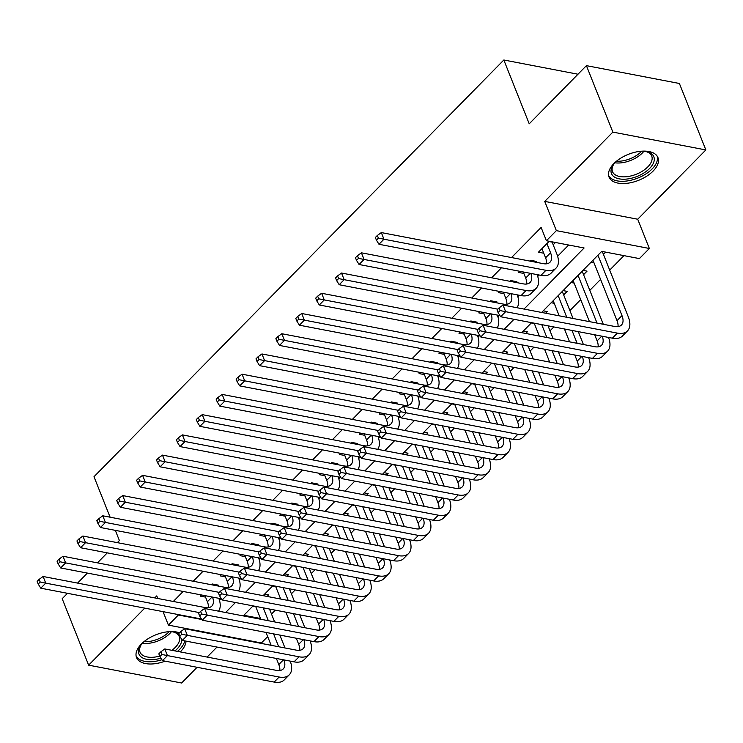 <?xml version="1.0" encoding="UTF-8"?>
<svg xmlns="http://www.w3.org/2000/svg" width="743" height="743" viewBox="0 0 743 743"><rect width="100%" height="100%" fill="white"/><g stroke="black" fill="none" stroke-linecap="round" stroke-linejoin="round"><path stroke-width="1.11" d="M180.243 651.908A26.33 13.968 158.3 0 0 180.595 651.546A26.33 13.968 158.3 0 0 186.001 641.116M179.509 632.832A26.33 13.968 158.3 0 0 141.393 644.023A26.33 13.968 158.3 0 0 136.536 657.518A26.33 13.968 158.3 0 0 165.122 661.159M653.097 171.085A26.33 13.968 158.3 0 0 657.954 157.59A26.33 13.968 158.3 0 0 639.212 151.442A26.33 13.968 158.3 0 0 613.894 163.562A26.33 13.968 158.3 0 0 609.028 177.057A26.33 13.968 158.3 0 0 627.779 183.205A26.33 13.968 158.3 0 0 653.097 171.085M267.675 636.584L261.406 642.964L168.42 625.123L178.366 615.009L201.827 619.504M67.483 593.313L62.189 598.7L88.64 665.161L181.626 683.003L197.081 667.288M207.13 657.072L216.975 647.06M110.103 517.193L93.999 476.727L503.828 59.997L529.22 123.802L586.413 65.644L679.399 83.485L705.85 149.947L612.864 132.105L544.721 201.39L556.358 230.636L649.345 248.478L639.398 258.592L601.7 251.366L541.628 312.45M544.721 201.39L637.708 219.231L705.85 149.947M637.708 219.231L649.345 248.478M271.492 614.034L275.3 610.161M291.386 593.806L295.194 589.923M311.28 573.577L315.088 569.695M331.174 553.349L334.991 549.467M351.067 533.121L354.885 529.239M370.961 512.884L374.778 509.011M390.855 492.655L394.672 488.783M410.749 472.427L414.566 468.545M430.643 452.199L434.46 448.317M450.537 431.971L454.354 428.089M470.43 411.733L474.248 407.861M490.334 391.505L494.141 387.632M510.227 371.277L514.035 367.395M530.121 351.049L533.929 347.167M550.015 330.821L553.823 326.939M569.909 310.593L580.701 299.615M589.803 290.355L600.595 279.387M609.697 270.127L623.953 255.629M586.413 65.644L612.864 132.105M217.718 585.939L218.47 585.168L212.182 583.97L211.43 584.732M201.381 594.957L200.248 596.109L205.542 597.121M237.611 565.711L238.364 564.94L232.076 563.742L231.324 564.504M221.275 574.729L220.142 575.871L225.435 576.893M257.505 545.483L258.258 544.712L251.97 543.505L251.218 544.275M241.169 554.492L240.035 555.643L245.329 556.665M277.399 525.245L278.151 524.484L271.873 523.276L271.111 524.047M261.062 534.263L259.929 535.415L265.223 536.427M297.293 505.017L298.045 504.256L291.767 503.048L291.005 503.81M280.956 514.035L279.823 515.187L285.117 516.199M317.187 484.789L317.939 484.027L311.661 482.82L310.908 483.582M300.85 493.807L299.717 494.959L305.02 495.971M337.081 464.561L337.833 463.79L331.554 462.592L330.802 463.353M320.744 473.579L319.62 474.731L324.914 475.743M356.974 444.333L357.727 443.562L351.448 442.354L350.696 443.125M340.638 453.351L339.514 454.493L344.808 455.515M376.868 424.104L377.62 423.334L371.342 422.126L370.59 422.897M360.531 433.113L359.408 434.265L364.702 435.287M396.762 403.867L397.524 403.105L391.236 401.898L390.484 402.669M380.435 412.885L379.301 414.037L384.595 415.049M416.656 383.639L417.417 382.877L411.13 381.67L410.377 382.431M400.328 392.657L399.195 393.809L404.489 394.821M436.559 363.411L437.311 362.64L431.024 361.442L430.271 362.203M420.222 372.429L419.089 373.58L424.383 374.593M456.453 343.182L457.205 342.412L450.917 341.213L450.165 341.975M440.116 352.201L438.983 353.343L444.277 354.365M476.347 322.954L477.099 322.183L470.811 320.976L470.059 321.747M460.01 331.963L458.877 333.115L464.171 334.136M496.24 302.717L496.993 301.955L490.705 300.748L489.953 301.519M479.904 311.735L478.771 312.887L484.065 313.899M516.134 282.489L516.887 281.727L510.608 280.52L509.847 281.281M499.798 291.507L498.664 292.658L503.958 293.671M536.028 262.26L536.78 261.499L530.502 260.291L529.74 261.053M519.691 271.279L518.558 272.43L523.852 273.443M603.455 254.45L605.731 252.137M583.561 274.678L587.044 271.139L583.014 270.368M563.668 294.906L567.15 291.367L563.12 290.597M545.659 313.221L547.257 311.596L543.226 310.825M525.765 333.449L527.363 331.833L523.332 331.053M505.872 353.677L507.469 352.061L503.438 351.281M485.978 373.915L487.575 372.289L483.544 371.519M466.084 394.143L467.681 392.518L463.651 391.747M446.19 414.371L447.778 412.746L443.757 411.975M426.296 434.599L427.884 432.974L423.863 432.203M406.393 454.827L407.991 453.211L403.96 452.431M386.499 475.065L388.097 473.44L384.066 472.669M366.605 495.293L368.203 493.668L364.172 492.897M346.712 515.521L348.309 513.896L344.278 513.125M326.818 535.749L328.415 534.124L324.385 533.353M306.924 555.978L308.521 554.362L304.491 553.581M287.03 576.206L288.628 574.59L284.597 573.81M243.815 615.288L260.468 618.482M590.973 262.27L594.01 262.855M571.079 282.507L574.116 283.083M551.185 302.735L554.222 303.32M531.291 322.964L534.328 323.549M511.398 343.192L514.435 343.777M491.504 363.42L494.541 364.005M471.61 383.657L474.647 384.233M451.707 403.886L454.753 404.471M431.813 424.114L434.859 424.699M411.919 444.342L414.966 444.927M392.025 464.57L395.072 465.155M372.132 484.798L375.178 485.383M352.238 505.036L355.275 505.611M332.344 525.264L335.381 525.849M312.45 545.492L315.487 546.077M292.556 565.72L295.593 566.305M272.662 585.948L275.699 586.533M264.703 594.047L268.734 594.818L267.136 596.443M252.769 606.186L255.806 606.762M524.038 309.069L584.109 247.986L546.411 240.751L541.127 227.46L511.528 257.561M501.469 267.786L491.634 277.789M481.575 288.015L471.731 298.017M461.682 308.243L451.837 318.245M441.788 328.471L431.943 338.483M421.894 348.699L412.049 358.711M402 368.927L392.155 378.939M382.106 389.165L372.262 399.167M362.212 409.393L352.368 419.396M342.319 429.621L332.474 439.633M322.425 449.849L312.58 459.861M302.522 470.078L292.686 480.089M282.628 490.306L272.792 500.318M262.734 510.543L252.899 520.546M242.84 530.771L232.996 540.774M222.946 551L213.102 561.011M203.053 571.228L193.208 581.24M183.159 591.456L173.314 601.468M219.426 600.149L220.857 598.691M239.32 579.921L240.751 578.463M259.214 559.693L260.644 558.234M279.108 539.464L280.538 538.006M299.002 519.227L300.432 517.769M318.896 498.999L320.326 497.541M338.789 478.771L340.22 477.312M358.683 458.542L360.114 457.084M378.577 438.314L380.017 436.856M398.471 418.077L399.91 416.628M418.365 397.849L419.804 396.39M438.259 377.62L439.698 376.162M458.162 357.392L459.592 355.934M478.055 337.164L479.486 335.706M497.949 316.936L499.38 315.478M517.843 296.698L519.273 295.24M537.737 276.47L539.167 275.012M557.631 256.242L568.664 245.023M549.188 241.289L538.452 252.202L543.755 253.214M553.191 244.809L555.467 242.487M577.97 74.226L503.828 59.997M157.822 598.496L156.782 595.877L154.776 597.911M144.727 608.136L88.64 665.161M163.061 611.647L168.42 625.123M546.411 240.751L556.358 230.636M117.329 542.631L119.391 540.533L115.332 530.353M77.541 583.088L87.386 573.085M97.435 562.86L107.28 552.857M531.579 322.666L521.735 332.678M511.686 342.904L501.841 352.906M491.792 363.132L481.947 373.135M471.898 383.36L462.053 393.372M451.995 403.588L442.159 413.6M432.101 423.816L422.265 433.828M412.207 444.054L402.372 454.057M392.313 464.282L382.478 474.285M372.419 484.51L362.575 494.513M352.526 504.738L342.681 514.75M332.632 524.967L322.787 534.979M312.738 545.195L302.893 555.207M292.844 565.432L282.999 575.435M272.95 585.66L263.106 595.663M253.057 605.889L243.212 615.901M225.621 612.52L235.457 602.517M245.515 592.292L255.36 582.28M265.409 572.064L275.254 562.052M285.303 551.835L295.147 541.823M305.197 531.598L315.041 521.595M325.09 511.37L334.935 501.367M344.984 491.142L354.829 481.13M364.878 470.913L374.723 460.901M384.772 450.685L394.617 440.673M404.675 430.448L414.51 420.445M424.569 410.22L434.404 400.217M444.463 389.991L454.298 379.989M464.356 369.763L474.192 359.751M484.25 349.535L494.095 339.523M504.144 329.307L513.989 319.295M541.935 248.654L545.585 257.83A16.875 9.139 -135.5 0 1 546.597 263.793M546.913 243.602L550.563 252.769A16.875 9.139 -135.5 0 1 550.024 262.195A16.875 9.139 -135.5 0 1 543.282 263.654L381.317 232.578L383.955 239.218L545.929 270.303A25.318 13.708 44.5 0 0 556.043 268.112A25.318 13.708 44.5 0 0 556.841 253.976L552.133 242.134L548.956 241.521M378.41 238.122L377.351 235.457L375.354 237.481L376.413 240.138L378.41 238.122L383.955 239.218L378.986 244.28L540.96 275.356A25.318 13.708 44.5 0 0 551.074 273.173L556.043 268.112M378.986 244.28L376.413 240.138M377.351 235.457L381.317 232.578M602.369 251.487L601.468 251.598M597.948 255.183L621.984 315.589A16.875 9.139 -135.5 0 1 621.454 325.007A16.875 9.139 -135.5 0 1 614.712 326.474L503.002 305.039L505.639 311.679L617.349 333.115A25.318 13.708 44.5 0 0 627.463 330.932A25.318 13.708 44.5 0 0 628.272 316.797L602.397 251.775M592.97 260.245L617.015 320.642A16.875 9.139 -135.5 0 1 618.018 326.614M500.095 310.583L499.036 307.918L497.039 309.942L498.098 312.599L500.095 310.583L505.639 311.679L500.671 316.741L612.381 338.176A25.318 13.708 44.5 0 0 622.495 335.985L627.463 330.932M500.671 316.741L498.098 312.599M499.036 307.918L503.002 305.039M642.082 151.163A22.782 12.083 -21.7 0 1 646.364 151.6A22.782 12.083 -21.7 0 1 649.614 168.457A22.782 12.083 -21.7 0 1 620.99 179.109A22.782 12.083 -21.7 0 1 613.337 164.742A22.782 12.083 -21.7 0 1 615.687 161.946A22.782 12.083 -21.7 0 1 616.151 161.482M613.82 164.082A21.092 11.191 158.3 0 0 612.52 171.67A21.092 11.191 158.3 0 0 627.538 176.593A21.092 11.191 158.3 0 0 647.822 166.887A21.092 11.191 158.3 0 0 651.722 156.067A21.092 11.191 158.3 0 0 645.565 151.451M608.582 175.422A26.163 13.876 158.3 0 0 627.491 180.902A26.163 13.876 158.3 0 0 652.122 168.94A26.163 13.876 158.3 0 0 657.156 156.095M169.59 631.624A22.782 12.083 -21.7 0 1 173.871 632.061A22.782 12.083 -21.7 0 1 178.97 634.225M181.784 639.491A22.782 12.083 -21.7 0 1 174.949 650.896M160.925 658.168A22.782 12.083 -21.7 0 1 157.005 659.115A22.782 12.083 -21.7 0 1 140.845 645.203A22.782 12.083 -21.7 0 1 143.65 641.943M141.319 644.543A21.092 11.191 158.3 0 0 140.018 652.131A21.092 11.191 158.3 0 0 156.708 656.784A21.092 11.191 158.3 0 0 159.726 656.088M171.865 650.301A21.092 11.191 158.3 0 0 179.221 636.528A21.092 11.191 158.3 0 0 173.063 631.912M136.09 655.883A26.163 13.876 158.3 0 0 156.541 661.103A26.163 13.876 158.3 0 0 161.909 659.756M177.484 651.379A26.163 13.876 158.3 0 0 184.766 640.884M523.267 271.966L525.691 278.058A16.875 9.139 -135.5 0 1 526.703 284.03M532.109 260.598L532.174 261.517M530.827 273.415A16.875 9.139 -135.5 0 1 530.13 282.424A16.875 9.139 -135.5 0 1 523.388 283.882L361.423 252.806L364.061 259.456L526.035 290.532A25.318 13.708 44.5 0 0 536.149 288.34A25.318 13.708 44.5 0 0 537.115 274.622M358.507 258.35L357.457 255.694L355.46 257.71L356.519 260.375L358.507 258.35L364.061 259.456L359.092 264.508L521.066 295.584A25.318 13.708 44.5 0 0 531.18 293.401L536.149 288.34M359.092 264.508L356.519 260.375M357.457 255.694L361.423 252.806M503.373 292.194L505.797 298.287A16.875 9.139 -135.5 0 1 506.81 304.259M512.215 280.826L512.28 281.755M510.933 293.643A16.875 9.139 -135.5 0 1 510.237 302.652A16.875 9.139 -135.5 0 1 503.494 304.11L341.52 273.034L344.167 279.684L497.81 309.162M338.613 278.579L337.554 275.922L335.567 277.947L336.625 280.603L338.613 278.579L344.167 279.684L339.198 284.736L499.955 315.589M516.979 307.723A25.318 13.708 44.5 0 0 517.212 294.85M339.198 284.736L336.625 280.603M337.554 275.922L341.52 273.034M483.479 312.422L485.903 318.515A16.875 9.139 -135.5 0 1 486.916 324.487M492.321 301.054L492.386 301.983M491.039 313.871A16.875 9.139 -135.5 0 1 490.343 322.88A16.875 9.139 -135.5 0 1 483.6 324.347L321.626 293.262L324.273 299.912L477.916 329.39M318.719 298.807L317.66 296.151L315.673 298.175L316.732 300.831L318.719 298.807L324.273 299.912L319.304 304.974L480.062 335.817M497.086 327.951A25.318 13.708 44.5 0 0 497.318 315.078M319.304 304.974L316.732 300.831M317.66 296.151L321.626 293.262M463.586 332.65L466.01 338.752A16.875 9.139 -135.5 0 1 467.022 344.715M472.418 321.292L472.492 322.211M471.146 334.099A16.875 9.139 -135.5 0 1 470.449 343.117A16.875 9.139 -135.5 0 1 463.706 344.576L301.732 313.5L304.379 320.14L458.022 349.619M298.825 319.035L297.767 316.379L295.779 318.403L296.838 321.06L298.825 319.035L304.379 320.14L299.41 325.202L460.168 356.046M477.192 348.179A25.318 13.708 44.5 0 0 477.424 335.307M299.41 325.202L296.838 321.06M297.767 316.379L301.732 313.5M582.419 270.972L582.503 272.003L581.574 271.827M603.297 324.282L582.503 272.003M578.054 275.412L597.019 323.075M573.076 280.473L589.459 321.626M594.688 334.777L597.112 340.879A16.875 9.139 -135.5 0 1 598.124 346.842M602.248 336.226A16.875 9.139 -135.5 0 1 601.561 345.244A16.875 9.139 -135.5 0 1 594.818 346.702L483.108 325.267L485.746 331.917L597.456 353.343A25.318 13.708 44.5 0 0 607.57 351.16A25.318 13.708 44.5 0 0 608.536 337.433M480.201 330.811L479.142 328.146L477.145 330.171L478.204 332.836L480.201 330.811L485.746 331.917L480.777 336.969L592.487 358.405A25.318 13.708 44.5 0 0 602.601 356.213L607.57 351.16M480.777 336.969L478.204 332.836M479.142 328.146L483.108 325.267M562.525 291.2L562.6 292.231L561.68 292.055M583.404 344.511L578.286 331.629M573.048 318.478L562.6 292.231M558.16 295.64L566.76 317.27M571.999 330.431L577.125 343.303M553.182 300.701L559.2 315.821M564.439 328.973L569.565 341.854M574.794 355.015L577.218 361.107A16.875 9.139 -135.5 0 1 578.23 367.07M582.354 356.464A16.875 9.139 -135.5 0 1 581.667 365.472A16.875 9.139 -135.5 0 1 574.915 366.931L463.214 345.495L465.852 352.145L577.562 373.58A25.318 13.708 44.5 0 0 587.676 371.389A25.318 13.708 44.5 0 0 588.642 357.662M460.298 351.04L459.248 348.383L457.251 350.399L458.31 353.064L460.298 351.04L465.852 352.145L460.883 357.197L572.593 378.633A25.318 13.708 44.5 0 0 582.707 376.441L587.676 371.389M460.883 357.197L458.31 353.064M459.248 348.383L463.214 345.495M542.631 311.428L542.706 312.469L541.786 312.283M563.51 364.739L558.383 351.866M553.154 338.706L548.028 325.824M541.74 324.617L546.867 337.498M552.105 350.659L557.231 363.541M534.18 323.168L539.307 336.05M544.545 349.201L549.662 362.082M554.9 375.243L557.324 381.335A16.875 9.139 -135.5 0 1 558.337 387.298M562.46 376.692A16.875 9.139 -135.5 0 1 561.764 385.701A16.875 9.139 -135.5 0 1 555.021 387.159L443.311 365.723L445.958 372.373L557.668 393.809A25.318 13.708 44.5 0 0 567.782 391.617A25.318 13.708 44.5 0 0 568.748 377.899M440.404 371.268L439.345 368.612L437.358 370.636L438.416 373.292L440.404 371.268L445.958 372.373L440.989 377.425L552.699 398.861A25.318 13.708 44.5 0 0 562.813 396.678L567.782 391.617M440.989 377.425L438.416 373.292M439.345 368.612L443.311 365.723M522.738 331.657L522.812 332.697L521.892 332.52M543.616 384.967L538.489 372.094M533.26 358.934L528.134 346.052M521.846 344.854L526.973 357.727M532.211 370.887L537.338 383.769M514.286 343.396L519.413 356.278M524.642 369.438L529.768 382.311M535.006 395.471L537.43 401.564A16.875 9.139 -135.5 0 1 538.443 407.536M542.566 396.92A16.875 9.139 -135.5 0 1 541.87 405.929A16.875 9.139 -135.5 0 1 535.127 407.387L423.417 385.951L426.064 392.601L537.774 414.037A25.318 13.708 44.5 0 0 547.888 411.845A25.318 13.708 44.5 0 0 548.845 398.127M420.51 391.496L419.451 388.84L417.464 390.864L418.523 393.521L420.51 391.496L426.064 392.601L421.095 397.663L532.805 419.098A25.318 13.708 44.5 0 0 542.919 416.907L547.888 411.845M421.095 397.663L418.523 393.521M419.451 388.84L423.417 385.951M443.692 352.888L446.116 358.98A16.875 9.139 -135.5 0 1 447.128 364.943M452.524 341.52L452.598 342.439M451.242 354.337A16.875 9.139 -135.5 0 1 450.555 363.346A16.875 9.139 -135.5 0 1 443.812 364.804L281.838 333.728L284.485 340.368L438.129 369.856M278.931 339.272L277.873 336.607L275.885 338.632L276.944 341.288L278.931 339.272L284.485 340.368L279.507 345.43L440.265 376.274M457.298 368.407A25.318 13.708 44.5 0 0 457.53 355.535M279.507 345.43L276.944 341.288M277.873 336.607L281.838 333.728M502.844 351.885L502.918 352.925L501.999 352.749M523.722 405.204L518.595 392.323M513.367 379.162L508.24 366.29M501.952 365.082L507.079 377.964M512.317 391.115L517.444 403.997M494.392 363.633L499.519 376.506M504.748 389.666L509.874 402.548M515.113 415.699L517.537 421.792A16.875 9.139 -135.5 0 1 518.549 427.764M522.673 417.148A16.875 9.139 -135.5 0 1 521.976 426.157A16.875 9.139 -135.5 0 1 515.233 427.624L403.523 406.189L406.17 412.829L517.88 434.265A25.318 13.708 44.5 0 0 527.994 432.073A25.318 13.708 44.5 0 0 528.951 418.355M400.616 411.724L399.558 409.068L397.57 411.093L398.629 413.749L400.616 411.724L406.17 412.829L401.201 417.891L512.911 439.327A25.318 13.708 44.5 0 0 523.026 437.135L527.994 432.073M401.201 417.891L398.629 413.749M399.558 409.068L403.523 406.189M423.798 373.116L426.222 379.209A16.875 9.139 -135.5 0 1 427.234 385.171M432.63 361.748L432.705 362.668M431.349 374.565A16.875 9.139 -135.5 0 1 430.661 383.574A16.875 9.139 -135.5 0 1 423.919 385.032L261.945 353.956L264.592 360.606L418.235 390.084M259.038 359.501L257.979 356.835L255.991 358.86L257.05 361.525L259.038 359.501L264.592 360.606L259.613 365.658L420.371 396.502M437.395 388.635A25.318 13.708 44.5 0 0 437.636 375.772M259.613 365.658L257.05 361.525M257.979 356.835L261.945 353.956M482.95 372.122L483.024 373.153L482.105 372.977M503.828 425.433L498.702 412.551M493.473 399.4L488.346 386.518M482.058 385.311L487.185 398.192M492.423 411.343L497.55 424.225M474.498 383.862L479.625 396.743M484.854 409.895L489.981 422.776M495.219 435.927L497.643 442.029A16.875 9.139 -135.5 0 1 498.655 447.992M502.779 437.376A16.875 9.139 -135.5 0 1 502.082 446.394A16.875 9.139 -135.5 0 1 495.34 447.853L383.629 426.417L386.276 433.058L497.986 454.493A25.318 13.708 44.5 0 0 508.101 452.311A25.318 13.708 44.5 0 0 509.057 438.584M380.722 431.962L379.664 429.296L377.676 431.321L378.735 433.977L380.722 431.962L386.276 433.058L381.298 438.119L493.008 459.555A25.318 13.708 44.5 0 0 503.122 457.363L508.101 452.311M381.298 438.119L378.735 433.977M379.664 429.296L383.629 426.417M403.904 393.344L406.328 399.437A16.875 9.139 -135.5 0 1 407.34 405.409M412.736 381.976L412.811 382.905M411.455 394.793A16.875 9.139 -135.5 0 1 410.768 403.802A16.875 9.139 -135.5 0 1 404.025 405.26L242.051 374.184L244.698 380.834L398.341 410.312M239.144 379.729L238.085 377.072L236.098 379.088L237.156 381.753L239.144 379.729L244.698 380.834L239.72 385.886L400.477 416.73M417.501 408.864A25.318 13.708 44.5 0 0 417.742 396M239.72 385.886L237.156 381.753M238.085 377.072L242.051 374.184M463.056 392.35L463.13 393.381L462.211 393.205M483.934 445.661L478.808 432.779M473.57 419.628L468.452 406.746M462.165 405.539L467.291 418.42M472.529 431.572L477.656 444.453M454.605 404.09L459.731 416.972M464.96 430.123L470.087 443.004M475.325 456.156L477.749 462.257A16.875 9.139 -135.5 0 1 478.761 468.22M482.885 457.614A16.875 9.139 -135.5 0 1 482.188 466.623A16.875 9.139 -135.5 0 1 475.446 468.081L363.736 446.645L366.383 453.295L478.093 474.731A25.318 13.708 44.5 0 0 488.207 472.539A25.318 13.708 44.5 0 0 489.163 458.812M360.829 452.19L359.77 449.534L357.782 451.549L358.841 454.214L360.829 452.19L366.383 453.295L361.404 458.347L473.115 479.783A25.318 13.708 44.5 0 0 483.229 477.591L488.207 472.539M361.404 458.347L358.841 454.214M359.77 449.534L363.736 446.645M384.001 413.572L386.434 419.665A16.875 9.139 -135.5 0 1 387.447 425.637M392.843 402.204L392.908 403.133M391.561 415.021A16.875 9.139 -135.5 0 1 390.874 424.03A16.875 9.139 -135.5 0 1 384.131 425.498L222.157 394.412L224.804 401.062L378.447 430.541M219.25 399.957L218.191 397.301L216.204 399.325L217.262 401.982L219.25 399.957L224.804 401.062L219.826 406.115L380.583 436.968M397.607 429.101A25.318 13.708 44.5 0 0 397.849 416.229M219.826 406.115L217.262 401.982M218.191 397.301L222.157 394.412M443.162 412.579L443.237 413.61L442.317 413.433M464.041 465.889L458.914 453.007M453.676 439.856L448.549 426.974M442.271 425.767L447.397 438.649M452.636 451.809L457.753 464.681M434.711 424.318L439.828 437.2M445.066 450.351L450.193 463.233M455.431 476.393L457.855 482.486A16.875 9.139 -135.5 0 1 458.868 488.448M462.982 477.842A16.875 9.139 -135.5 0 1 462.295 486.851A16.875 9.139 -135.5 0 1 455.552 488.309L343.842 466.873L346.489 473.523L458.199 494.959A25.318 13.708 44.5 0 0 468.313 492.767A25.318 13.708 44.5 0 0 469.27 479.049M340.935 472.418L339.876 469.762L337.889 471.786L338.947 474.443L340.935 472.418L346.489 473.523L341.511 478.576L453.221 500.011A25.318 13.708 44.5 0 0 463.335 497.829L468.313 492.767M341.511 478.576L338.947 474.443M339.876 469.762L343.842 466.873M364.107 433.801L366.54 439.902A16.875 9.139 -135.5 0 1 367.553 445.865M372.949 422.433L373.014 423.361M371.667 435.249A16.875 9.139 -135.5 0 1 370.98 444.268A16.875 9.139 -135.5 0 1 364.237 445.726L202.263 414.64L204.91 421.29L358.553 450.769M199.356 420.185L198.297 417.529L196.31 419.554L197.369 422.21L199.356 420.185L204.91 421.29L199.932 426.352L360.689 457.196M377.713 449.329A25.318 13.708 44.5 0 0 377.955 436.457M199.932 426.352L197.369 422.21M198.297 417.529L202.263 414.64M423.269 432.807L423.343 433.847L422.423 433.671M444.147 486.117L439.02 473.245M433.782 460.084L428.655 447.202M422.377 446.004L427.504 458.877M432.732 472.037L437.859 484.919M414.817 444.546L419.934 457.428M425.172 470.588L430.299 483.461M435.537 496.621L437.961 502.714A16.875 9.139 -135.5 0 1 438.974 508.686M443.088 498.07A16.875 9.139 -135.5 0 1 442.401 507.079A16.875 9.139 -135.5 0 1 435.658 508.537L323.948 487.102L326.595 493.751L438.305 515.187A25.318 13.708 44.5 0 0 448.419 512.995A25.318 13.708 44.5 0 0 449.376 499.277M321.041 492.646L319.982 489.99L317.995 492.015L319.053 494.671L321.041 492.646L326.595 493.751L321.617 498.813L433.327 520.239A25.318 13.708 44.5 0 0 443.441 518.057L448.419 512.995M321.617 498.813L319.053 494.671M319.982 489.99L323.948 487.102M344.213 454.029L346.637 460.131A16.875 9.139 -135.5 0 1 347.65 466.093M353.055 442.67L353.12 443.59M351.773 455.487A16.875 9.139 -135.5 0 1 351.086 464.496A16.875 9.139 -135.5 0 1 344.343 465.954L182.369 434.878L185.016 441.518L338.659 470.997M179.462 440.413L178.404 437.757L176.416 439.782L177.466 442.438L179.462 440.413L185.016 441.518L180.038 446.58L340.796 477.424M357.82 469.557A25.318 13.708 44.5 0 0 358.061 456.685M180.038 446.58L177.466 442.438M178.404 437.757L182.369 434.878M403.375 453.035L403.449 454.075L402.53 453.899M424.253 506.355L419.126 493.473M413.888 480.312L408.761 467.44M402.483 466.232L407.61 479.114M412.839 492.265L417.965 505.147M394.914 464.774L400.04 477.656M405.279 490.817L410.405 503.698M415.643 516.849L418.068 522.942A16.875 9.139 -135.5 0 1 419.08 528.914M423.194 518.298A16.875 9.139 -135.5 0 1 422.507 527.307A16.875 9.139 -135.5 0 1 415.764 528.765L304.054 507.339L306.701 513.98L418.411 535.415A25.318 13.708 44.5 0 0 428.525 533.223A25.318 13.708 44.5 0 0 429.482 519.506M301.147 512.874L300.088 510.218L298.101 512.243L299.16 514.899L301.147 512.874L306.701 513.98L301.723 519.041L413.433 540.477A25.318 13.708 44.5 0 0 423.547 538.285L428.525 533.223M301.723 519.041L299.16 514.899M300.088 510.218L304.054 507.339M324.32 474.266L326.744 480.359A16.875 9.139 -135.5 0 1 327.756 486.321M333.161 462.898L333.226 463.818M331.88 475.715A16.875 9.139 -135.5 0 1 331.192 484.724A16.875 9.139 -135.5 0 1 324.45 486.182L162.476 455.106L165.113 461.747L318.766 491.234M159.569 460.651L158.51 457.985L156.513 460.01L157.572 462.666L159.569 460.651L165.113 461.747L160.144 466.808L320.902 497.652M337.926 489.786A25.318 13.708 44.5 0 0 338.167 476.922M160.144 466.808L157.572 462.666M158.51 457.985L162.476 455.106M383.481 473.263L383.555 474.303L382.636 474.127M404.359 526.583L399.232 513.701M393.994 500.55L388.868 487.668M382.589 486.461L387.716 499.342M392.945 512.494L398.072 525.375M375.02 485.012L380.147 497.884M385.385 511.045L390.512 523.926M395.74 537.078L398.174 543.17A16.875 9.139 -135.5 0 1 399.186 549.142M403.3 538.526A16.875 9.139 -135.5 0 1 402.613 547.535A16.875 9.139 -135.5 0 1 395.87 549.003L284.16 527.567L286.807 534.208L398.517 555.643A25.318 13.708 44.5 0 0 408.631 553.461A25.318 13.708 44.5 0 0 409.588 539.734M281.253 533.112L280.195 530.446L278.207 532.471L279.266 535.127L281.253 533.112L286.807 534.208L281.829 539.269L393.539 560.705A25.318 13.708 44.5 0 0 403.653 558.513L408.631 553.461M281.829 539.269L279.266 535.127M280.195 530.446L284.16 527.567M304.426 494.494L306.85 500.587A16.875 9.139 -135.5 0 1 307.862 506.559M313.267 483.126L313.332 484.046M311.986 495.943A16.875 9.139 -135.5 0 1 311.289 504.952A16.875 9.139 -135.5 0 1 304.546 506.41L142.582 475.334L145.219 481.984L298.862 511.463M139.675 480.879L138.616 478.223L136.619 480.238L137.678 482.904L139.675 480.879L145.219 481.984L140.251 487.036L301.008 517.88M318.032 510.014A25.318 13.708 44.5 0 0 318.273 497.151M140.251 487.036L137.678 482.904M138.616 478.223L142.582 475.334M363.578 493.501L363.661 494.532L362.733 494.355M384.465 546.811L379.339 533.929M374.101 520.778L368.974 507.896M362.695 506.689L367.822 519.571M373.051 532.722L378.178 545.603M355.126 505.24L360.253 518.122M365.491 531.273L370.618 544.155M375.847 557.306L378.28 563.408A16.875 9.139 -135.5 0 1 379.283 569.37M383.407 558.755A16.875 9.139 -135.5 0 1 382.719 567.773A16.875 9.139 -135.5 0 1 375.977 569.231L264.267 547.795L266.913 554.445L378.614 575.871A25.318 13.708 44.5 0 0 388.738 573.689A25.318 13.708 44.5 0 0 389.694 559.962M261.36 553.34L260.301 550.674L258.313 552.699L259.363 555.365L261.36 553.34L266.913 554.445L261.935 559.498L373.645 580.933A25.318 13.708 44.5 0 0 383.76 578.741L388.738 573.689M261.935 559.498L259.363 555.365M260.301 550.674L264.267 547.795M284.532 514.723L286.956 520.815A16.875 9.139 -135.5 0 1 287.968 526.787M293.374 503.355L293.439 504.283M292.092 516.171A16.875 9.139 -135.5 0 1 291.395 525.18A16.875 9.139 -135.5 0 1 284.653 526.638L122.688 495.562L125.326 502.212L278.969 531.691M119.772 501.107L118.722 498.451L116.725 500.476L117.784 503.132L119.772 501.107L125.326 502.212L120.357 507.265L281.114 538.118M298.138 530.251A25.318 13.708 44.5 0 0 298.38 517.379M120.357 507.265L117.784 503.132M118.722 498.451L122.688 495.562M343.684 513.729L343.768 514.76L342.839 514.583M364.562 567.039L359.445 554.157M354.207 541.006L349.08 528.124M342.802 526.917L347.919 539.799M353.157 552.959L358.284 565.832M335.232 525.468L340.359 538.35M345.597 551.501L350.724 564.383M355.953 577.543L358.377 583.636A16.875 9.139 -135.5 0 1 359.389 589.598M363.513 578.992A16.875 9.139 -135.5 0 1 362.825 588.001A16.875 9.139 -135.5 0 1 356.083 589.459L244.373 568.024L247.01 574.673L358.72 596.109A25.318 13.708 44.5 0 0 368.834 593.917A25.318 13.708 44.5 0 0 369.8 580.19M241.466 573.568L240.407 570.912L238.41 572.927L239.469 575.593L241.466 573.568L247.01 574.673L242.042 579.726L353.752 601.161A25.318 13.708 44.5 0 0 363.866 598.969L368.834 593.917M242.042 579.726L239.469 575.593M240.407 570.912L244.373 568.024M264.638 534.951L267.062 541.043A16.875 9.139 -135.5 0 1 268.074 547.015M273.48 523.583L273.545 524.512M272.198 536.4A16.875 9.139 -135.5 0 1 271.501 545.408A16.875 9.139 -135.5 0 1 264.759 546.876L102.785 515.791L105.432 522.44L259.075 551.919M99.878 521.335L98.819 518.679L96.831 520.704L97.89 523.36L99.878 521.335L105.432 522.44L100.463 527.502L261.22 558.346M278.244 550.479A25.318 13.708 44.5 0 0 278.476 537.607M100.463 527.502L97.89 523.36M98.819 518.679L102.785 515.791M323.79 533.957L323.864 534.997L322.945 534.811M344.668 587.267L339.551 574.395M334.313 561.234L329.186 548.353M322.908 547.145L328.025 560.027M333.263 573.187L338.39 586.069M315.338 545.696L320.465 558.578M325.703 571.729L330.83 584.611M336.059 597.771L338.483 603.864A16.875 9.139 -135.5 0 1 339.495 609.827M343.619 599.22A16.875 9.139 -135.5 0 1 342.932 608.229A16.875 9.139 -135.5 0 1 336.18 609.687L224.479 588.252L227.117 594.902L338.827 616.337A25.318 13.708 44.5 0 0 348.941 614.145A25.318 13.708 44.5 0 0 349.907 600.428M221.563 593.796L220.513 591.14L218.516 593.165L219.575 595.821L221.563 593.796L227.117 594.902L222.148 599.954L333.858 621.389A25.318 13.708 44.5 0 0 343.972 619.207L348.941 614.145M222.148 599.954L219.575 595.821M220.513 591.14L224.479 588.252M244.744 555.179L247.168 561.281A16.875 9.139 -135.5 0 1 248.181 567.243M253.586 543.82L253.651 544.74M252.304 556.628A16.875 9.139 -135.5 0 1 251.608 565.646A16.875 9.139 -135.5 0 1 244.865 567.104L82.891 536.028L85.538 542.669L239.181 572.147M79.984 541.563L78.925 538.907L76.938 540.932L77.996 543.588L79.984 541.563L85.538 542.669L80.569 547.73L241.326 578.574M258.35 570.708A25.318 13.708 44.5 0 0 258.583 557.835M80.569 547.73L77.996 543.588M78.925 538.907L82.891 536.028M303.896 554.185L303.971 555.225L303.051 555.049M324.775 607.495L319.648 594.623M314.419 581.463L309.292 568.581M303.005 567.383L308.131 580.255M313.37 593.416L318.496 606.297M295.445 565.925L300.571 578.806M305.81 591.967L310.927 604.839M316.165 618L318.589 624.092A16.875 9.139 -135.5 0 1 319.601 630.064M323.725 619.448A16.875 9.139 -135.5 0 1 323.029 628.457A16.875 9.139 -135.5 0 1 316.286 629.915L204.576 608.48L207.223 615.13L318.933 636.565A25.318 13.708 44.5 0 0 329.047 634.373A25.318 13.708 44.5 0 0 330.013 620.656M201.669 614.024L200.61 611.368L198.622 613.393L199.681 616.049L201.669 614.024L207.223 615.13L202.254 620.191L313.964 641.627A25.318 13.708 44.5 0 0 324.078 639.435L329.047 634.373M202.254 620.191L199.681 616.049M200.61 611.368L204.576 608.48M224.85 575.416L227.274 581.509A16.875 9.139 -135.5 0 1 228.287 587.472M233.692 564.048L233.757 564.968M232.41 576.865A16.875 9.139 -135.5 0 1 231.714 585.874A16.875 9.139 -135.5 0 1 224.971 587.332L62.997 556.256L65.644 562.897L219.287 592.385M60.09 561.801L59.031 559.135L57.044 561.16L58.103 563.816L60.09 561.801L65.644 562.897L60.675 567.958L221.433 598.802M238.457 590.936A25.318 13.708 44.5 0 0 238.689 578.063M60.675 567.958L58.103 563.816M59.031 559.135L62.997 556.256M284.002 574.413L284.077 575.453L283.157 575.277M304.881 627.733L299.754 614.851M294.525 601.691L289.399 588.818M283.111 587.611L288.238 600.493M293.476 613.644L298.602 626.525M275.551 586.162L280.678 599.034M285.906 612.195L291.033 625.077M296.271 638.228L298.695 644.32A16.875 9.139 -135.5 0 1 299.708 650.292M303.831 639.677A16.875 9.139 -135.5 0 1 303.135 648.685A16.875 9.139 -135.5 0 1 296.392 650.153L184.682 628.717L187.329 635.358L299.039 656.793A25.318 13.708 44.5 0 0 309.153 654.602A25.318 13.708 44.5 0 0 310.11 640.884M181.775 634.253L180.716 631.596L178.729 633.621L179.787 636.277L181.775 634.253L187.329 635.358L182.36 640.42L294.07 661.855A25.318 13.708 44.5 0 0 304.184 659.663L309.153 654.602M182.36 640.42L179.787 636.277M180.716 631.596L184.682 628.717M204.957 595.645L207.381 601.737A16.875 9.139 -135.5 0 1 208.393 607.7M213.789 584.277L213.863 585.196M212.507 597.093A16.875 9.139 -135.5 0 1 211.82 606.102A16.875 9.139 -135.5 0 1 205.077 607.56L43.103 576.484L45.75 583.134L199.393 612.613M40.196 582.029L39.138 579.364L37.15 581.388L38.209 584.054L40.196 582.029L45.75 583.134L40.772 588.187L201.539 619.03M218.563 611.164A25.318 13.708 44.5 0 0 218.795 598.301M40.772 588.187L38.209 584.054M39.138 579.364L43.103 576.484M264.109 594.651L264.183 595.682L263.263 595.505M284.987 647.961L279.86 635.079M274.631 621.928L269.505 609.046M263.217 607.839L268.344 620.721M273.582 633.872L278.709 646.754M255.657 606.39L260.784 619.272M266.013 632.423L271.139 645.305M276.377 658.456L278.801 664.558A16.875 9.139 -135.5 0 1 279.814 670.52M283.937 659.905A16.875 9.139 -135.5 0 1 283.241 668.923A16.875 9.139 -135.5 0 1 276.498 670.381L164.788 648.945L167.435 655.586L279.145 677.022A25.318 13.708 44.5 0 0 289.259 674.839A25.318 13.708 44.5 0 0 290.216 661.112M161.881 654.49L160.822 651.825L158.835 653.849L159.894 656.506L161.881 654.49L167.435 655.586L162.466 660.648L274.176 682.083A25.318 13.708 44.5 0 0 284.29 679.891L289.259 674.839M162.466 660.648L159.894 656.506M160.822 651.825L164.788 648.945M550.563 252.769L545.585 257.83M545.929 270.303L540.96 275.356M621.984 315.589L617.015 320.642M617.349 333.115L612.381 338.176M643.884 151.247A21.092 11.191 -21.7 0 1 642.314 153.03A21.092 11.191 -21.7 0 1 614.898 162.782M616.458 161.231A20.405 10.82 158.3 0 0 641.274 151.618A20.405 10.82 158.3 0 0 641.683 151.191M171.392 631.708A21.092 11.191 -21.7 0 1 151.191 642.936A21.092 11.191 -21.7 0 1 142.396 643.243M143.956 641.692A20.405 10.82 158.3 0 0 150.764 641.209A20.405 10.82 158.3 0 0 169.19 631.652M530.353 273.322L525.691 278.058M526.035 290.532L521.066 295.584M510.46 293.55L505.797 298.287M490.566 313.778L485.903 318.515M470.663 334.016L466.01 338.752M601.774 336.142L597.112 340.879M597.456 353.343L592.487 358.405M581.88 356.371L577.218 361.107M577.562 373.58L572.593 378.633M561.987 376.599L557.324 381.335M557.668 393.809L552.699 398.861M542.093 396.827L537.43 401.564M537.774 414.037L532.805 419.098M450.769 354.244L446.116 358.98M522.199 417.055L517.537 421.792M517.88 434.265L512.911 439.327M430.875 374.472L426.222 379.209M502.305 437.293L497.643 442.029M497.986 454.493L493.008 459.555M410.981 394.7L406.328 399.437M482.402 457.521L477.749 462.257M478.093 474.731L473.115 479.783M391.087 414.928L386.434 419.665M462.508 477.749L457.855 482.486M458.199 494.959L453.221 500.011M371.194 435.166L366.54 439.902M442.614 497.977L437.961 502.714M438.305 515.187L433.327 520.239M351.3 455.394L346.637 460.131M422.721 518.205L418.068 522.942M418.411 535.415L413.433 540.477M331.406 475.622L326.744 480.359M402.827 538.434L398.174 543.17M398.517 555.643L393.539 560.705M311.512 495.85L306.85 500.587M382.933 558.671L378.28 563.408M378.614 575.871L373.645 580.933M291.618 516.079L286.956 520.815M363.039 578.899L358.377 583.636M358.72 596.109L353.752 601.161M271.724 536.307L267.062 541.043M343.145 599.127L338.483 603.864M338.827 616.337L333.858 621.389M251.831 556.544L247.168 561.281M323.251 619.356L318.589 624.092M318.933 636.565L313.964 641.627M231.937 576.772L227.274 581.509M303.358 639.584L298.695 644.32M299.039 656.793L294.07 661.855M212.034 597L207.381 601.737M283.464 659.821L278.801 664.558M279.145 677.022L274.176 682.083"/></g></svg>
